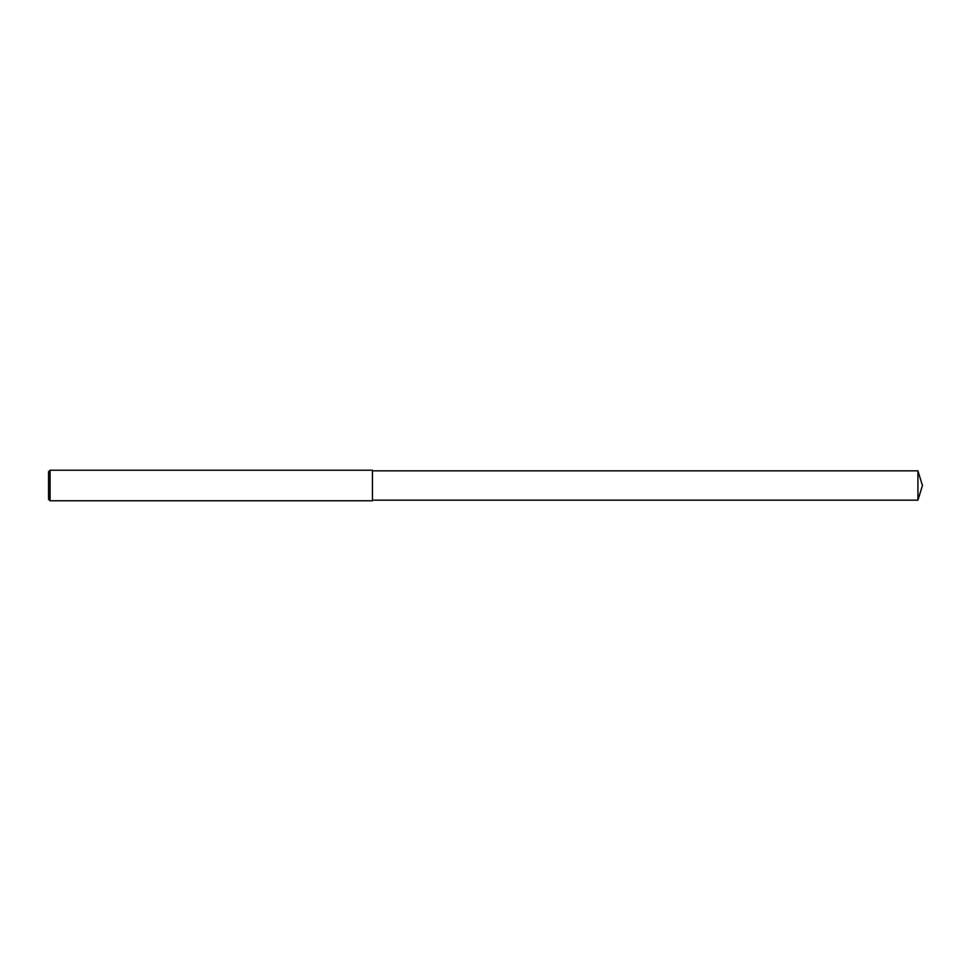 <?xml version="1.0" encoding="UTF-8"?>
<svg xmlns="http://www.w3.org/2000/svg" width="971" height="971" viewBox="0 0 971 971"><rect width="100%" height="100%" fill="white"/><g stroke="black" fill="none" stroke-linecap="round" stroke-linejoin="round"><path stroke-width="0.73" stroke-dasharray="4.86 3.64" d="M50.079 500.781L50.079 470.219M48.55 499.252L48.55 471.748M372.439 500.781L372.439 470.219M372.439 485.5L372.439 500.162L372.439 485.5M917.923 500.162L917.923 470.838"/><path stroke-width="1.46" d="M50.079 485.5L50.079 500.781L48.55 499.252L48.55 471.748L50.079 470.219L50.079 485.5M50.079 470.219L372.439 470.219L372.439 500.781L50.079 500.781M372.439 470.838L917.923 470.838L917.923 500.162L372.439 500.162M917.923 500.162L922.45 485.5L917.923 470.838"/></g></svg>
